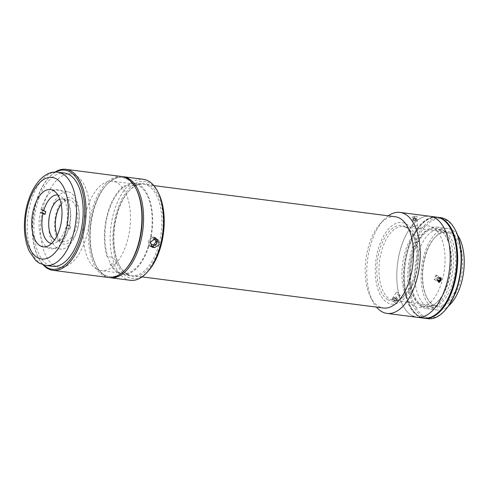 <?xml version="1.0" encoding="UTF-8"?>
<svg xmlns="http://www.w3.org/2000/svg" width="488" height="488" viewBox="0 0 488 488"><rect width="100%" height="100%" fill="white"/><g stroke="black" fill="none" stroke-linecap="round" stroke-linejoin="round"><path stroke-width="0.37" stroke-dasharray="2.44 1.83" d="M77.946 227.384A23.497 12.06 -82.7 0 0 72.474 198.378A23.497 12.06 -82.7 0 0 55.913 214.195A23.497 12.06 -82.7 0 0 61.384 243.195A23.497 12.06 -82.7 0 0 77.946 227.384M70.784 192.864A28.884 14.823 -82.7 0 0 67.661 191.76A28.884 14.823 -82.7 0 0 49.758 215.373A28.884 14.823 -82.7 0 0 57.151 247.947A28.884 14.823 -82.7 0 0 60.268 249.051A28.884 14.823 -82.7 0 0 78.171 225.438A28.884 14.823 -82.7 0 0 70.784 192.864M54.095 265.38A47 24.119 -82.7 0 0 59.176 267.174A47 24.119 -82.7 0 0 88.304 228.75A47 24.119 -82.7 0 0 76.274 175.747A47 24.119 -82.7 0 0 71.199 173.948A47 24.119 -82.7 0 0 42.066 212.378A47 24.119 -82.7 0 0 54.095 265.38M57.81 194.968A24.443 12.548 97.3 0 1 60.488 195.908A24.443 12.548 97.3 0 1 61.945 197.018A24.443 12.548 97.3 0 1 66.502 224.657L67.637 224.553A23.314 11.962 -82.7 0 1 66.948 227.359L65.807 227.463A24.443 12.548 97.3 0 1 56.077 242.518A24.443 12.548 97.3 0 1 51.557 243.451M59.841 199.232A21.051 10.803 97.3 0 1 62.409 198.982A21.051 10.803 97.3 0 1 64.684 199.787A21.051 10.803 97.3 0 1 65.947 200.739A21.051 10.803 97.3 0 1 70.437 221.241A21.051 10.803 97.3 0 1 60.89 239.931A21.051 10.803 97.3 0 1 57.023 240.736A21.051 10.803 97.3 0 1 54.748 239.931A21.051 10.803 97.3 0 1 54.601 239.84M61.213 204.283A21.051 10.803 97.3 0 1 69.076 199.842A21.051 10.803 97.3 0 1 71.352 200.647A21.051 10.803 97.3 0 1 76.738 224.382A21.051 10.803 97.3 0 1 63.69 241.597A21.051 10.803 97.3 0 1 61.415 240.791A21.051 10.803 97.3 0 1 57.212 235.301M65.807 227.463L68.357 228.982L70.022 229.195L66.948 227.359M68.357 228.982A29.866 15.329 97.3 0 1 47.672 247.691A29.866 15.329 97.3 0 1 40.388 212.243L42.053 212.457A29.866 15.329 97.3 0 1 42.749 209.657L45.823 211.499M67.637 224.553L70.717 226.395L69.046 226.182A29.866 15.329 97.3 0 0 61.762 190.735A29.866 15.329 97.3 0 0 41.077 209.444L42.749 209.657M69.046 226.182L66.502 224.657M70.717 226.395A29.866 15.329 97.3 0 1 70.022 229.195M136.347 189.387A49.935 25.632 -82.7 0 0 127.807 179.505A49.935 25.632 -82.7 0 0 92.616 213.11A49.935 25.632 -82.7 0 0 104.243 274.738A49.935 25.632 -82.7 0 0 126.105 268.778M121.707 176.516A50.917 26.132 -82.7 0 0 90.146 218.142A50.917 26.132 -82.7 0 0 103.175 275.561A50.917 26.132 -82.7 0 0 108.678 277.507M55.089 172.105A50.917 26.132 -82.7 0 0 49.075 177.339A50.917 26.132 -82.7 0 0 38.631 258.286A50.917 26.132 -82.7 0 0 43.127 264.874M55.736 172.093A49.935 25.632 -82.7 0 0 48.44 178.047A49.935 25.632 -82.7 0 0 38.198 257.438A49.935 25.632 -82.7 0 0 43.743 265.051M61.14 173.118A47 24.119 -82.7 0 0 34.855 214.75A47 24.119 -82.7 0 0 47.428 264.52A47 24.119 -82.7 0 0 49.233 265.429M127.441 274.836A47 24.119 97.3 0 1 119.401 265.539A47 24.119 97.3 0 1 129.039 190.82A47 24.119 97.3 0 1 149.621 185.208A47 24.119 97.3 0 1 160.564 243.213A47 24.119 97.3 0 1 127.441 274.836M126.837 273.798A46.018 23.619 97.3 0 1 118.968 264.691A46.018 23.619 97.3 0 1 128.405 191.528A46.018 23.619 97.3 0 1 148.553 186.032A46.018 23.619 97.3 0 1 159.271 242.829A46.018 23.619 97.3 0 1 126.837 273.798M148.413 270.858A48.959 25.126 97.3 0 1 126.978 276.702A48.959 25.126 97.3 0 1 115.577 216.288A48.959 25.126 97.3 0 1 150.084 183.342A48.959 25.126 97.3 0 1 158.454 193.028M130.351 280.307A50.917 26.132 97.3 0 1 124.849 278.355A50.917 26.132 97.3 0 1 111.819 220.942A50.917 26.132 97.3 0 1 143.374 179.309M109.513 277.593A50.917 26.132 97.3 0 1 104.847 275.775A50.917 26.132 97.3 0 1 96.142 265.704A50.917 26.132 97.3 0 1 106.579 184.757A50.917 26.132 97.3 0 1 122.537 176.65M125.788 269.126A49.935 25.632 97.3 0 1 104.243 274.738A49.935 25.632 97.3 0 1 95.703 264.856A49.935 25.632 97.3 0 1 105.945 185.464A49.935 25.632 97.3 0 1 127.807 179.505A49.935 25.632 97.3 0 1 136.128 188.966M150.743 246.019L149.419 245.592L148.254 240.651L152.707 237.601L155.611 238.242L156.624 239.187M457.585 235.131A41.126 21.106 -82.7 0 0 451.193 229.415A41.126 21.106 -82.7 0 0 447.929 228.463A41.126 21.106 -82.7 0 0 422.224 263.3A41.126 21.106 -82.7 0 0 434.137 309.087A41.126 21.106 -82.7 0 0 437.407 310.039A41.126 21.106 -82.7 0 0 448.441 306.043M423.303 307.69A41.126 21.106 -82.7 0 0 426.573 308.642A41.126 21.106 -82.7 0 0 452.278 273.805A41.126 21.106 -82.7 0 0 440.359 228.018A41.126 21.106 -82.7 0 0 437.095 227.066A41.126 21.106 -82.7 0 0 411.384 261.904A41.126 21.106 -82.7 0 0 423.303 307.69M450.583 232.264A38.186 19.599 -82.7 0 0 434.96 237.4A38.186 19.599 -82.7 0 0 427.128 298.107A38.186 19.599 -82.7 0 0 434.747 306.244A38.186 19.599 -82.7 0 0 461.081 277.757A38.186 19.599 -82.7 0 0 450.583 232.264M449.546 233.099A37.21 19.099 -82.7 0 0 446.593 232.239A37.21 19.099 -82.7 0 0 434.32 238.107A37.21 19.099 -82.7 0 0 426.695 297.259A37.21 19.099 -82.7 0 0 434.119 305.183A37.21 19.099 -82.7 0 0 437.071 306.043A37.21 19.099 -82.7 0 0 460.33 274.524A37.21 19.099 -82.7 0 0 449.546 233.099M406.211 227.512A37.21 19.099 -82.7 0 0 403.253 226.652A37.21 19.099 -82.7 0 0 379.993 258.17A37.21 19.099 -82.7 0 0 390.778 299.595A37.21 19.099 -82.7 0 0 393.737 300.455A37.21 19.099 -82.7 0 0 416.996 268.937A37.21 19.099 -82.7 0 0 406.211 227.512M436.681 217.142A50.917 26.132 -82.7 0 0 404.851 260.275A50.917 26.132 -82.7 0 0 419.607 316.962A50.917 26.132 -82.7 0 0 423.651 318.133M421.882 306.336A39.949 20.502 -82.7 0 0 449.43 276.537A39.949 20.502 -82.7 0 0 438.45 228.939A39.949 20.502 -82.7 0 0 410.902 258.738A39.949 20.502 -82.7 0 0 421.882 306.336M416.984 317.273A50.917 26.132 -82.7 0 1 411.482 315.327A50.917 26.132 -82.7 0 1 398.452 257.908A50.917 26.132 -82.7 0 1 430.013 216.282A50.917 26.132 -82.7 0 0 398.184 259.415A50.917 26.132 -82.7 0 0 412.94 316.102M414.971 306.616A41.126 21.106 -82.7 0 0 443.324 275.94A41.126 21.106 -82.7 0 0 432.026 226.944A41.126 21.106 -82.7 0 0 403.668 257.621A41.126 21.106 -82.7 0 0 414.971 306.616M440.945 217.691A50.917 26.132 -82.7 0 0 409.121 260.824A50.917 26.132 -82.7 0 0 423.877 317.511A50.917 26.132 -82.7 0 0 427.921 318.688M437.095 217.203A50.917 26.132 -82.7 0 0 405.613 260.781A50.917 26.132 -82.7 0 0 420.442 317.066A50.917 26.132 -82.7 0 0 424.072 318.182M455.585 230.562A49.935 25.632 -82.7 0 0 445.617 219.923A49.935 25.632 -82.7 0 0 411.189 257.176A49.935 25.632 -82.7 0 0 424.914 316.669A49.935 25.632 -82.7 0 0 445.349 309.953M427.146 306.238A39.168 20.1 -82.7 0 0 454.151 277.019A39.168 20.1 -82.7 0 0 443.385 230.36A39.168 20.1 -82.7 0 0 416.38 259.573A39.168 20.1 -82.7 0 0 427.146 306.238M422.876 305.683A39.168 20.1 -82.7 0 0 449.881 276.47A39.168 20.1 -82.7 0 0 439.121 229.805A39.168 20.1 -82.7 0 0 412.116 259.024A39.168 20.1 -82.7 0 0 422.876 305.683M440.127 218.063A50.721 26.029 -82.7 0 0 437.486 217.441A50.721 26.029 -82.7 0 0 405.784 260.409A50.721 26.029 -82.7 0 0 420.479 316.877A50.721 26.029 -82.7 0 0 424.511 318.048A50.721 26.029 -82.7 0 0 427.22 318.121M419.65 316.767A50.721 26.029 -82.7 0 0 423.675 317.944A50.721 26.029 -82.7 0 0 455.383 274.976A50.721 26.029 -82.7 0 0 440.682 218.508A50.721 26.029 -82.7 0 0 436.656 217.337A50.721 26.029 -82.7 0 0 404.949 260.299A50.721 26.029 -82.7 0 0 419.65 316.767M435.985 275.019L434.155 279.453L434.832 279.685L436.668 275.256L435.985 275.019M393.145 298.93L391.772 299.4L394.554 302.456L395.896 302.035L393.145 298.93M398.855 295.734L396.073 292.684L397.445 292.208L400.197 295.319L398.855 295.734M415.916 216.129L412.189 216.739L413.354 217.276L417.081 216.587L415.916 216.129M413.647 226.749L412.482 226.2L416.215 225.602L417.374 226.048L413.647 226.749M395.213 216.727A46.018 23.619 -82.7 0 0 380.036 223.986A46.018 23.619 -82.7 0 0 370.599 297.143A46.018 23.619 -82.7 0 0 378.468 306.25A46.018 23.619 -82.7 0 0 383.44 308.013M151.134 236.906A46.018 23.619 -82.7 0 0 139.385 184.854A46.018 23.619 -82.7 0 0 134.413 183.091A46.018 23.619 -82.7 0 0 129.716 183.384L133.053 183.811C138.58 184.165 133.126 186.593 127.923 186.099L124.586 185.672A46.018 23.619 -82.7 0 0 107.043 256.578L110.373 257.005C115.546 257.682 118.529 265.161 113.192 264.051L109.861 263.624A46.018 23.619 -82.7 0 0 117.669 272.615A46.018 23.619 -82.7 0 0 122.641 274.372A46.018 23.619 -82.7 0 0 148.822 246.239L152.158 246.672L157.337 243.414L155.843 237.809L151.134 236.906M157.301 241.054A4.898 4.099 120.9 0 0 155.489 237.601A4.898 4.099 120.9 0 0 154.135 237.131L150.798 236.704L148.486 246.037L151.823 246.471A4.898 4.099 120.9 0 0 154.977 245.58M150.389 242.469A2.94 2.458 -59.1 0 1 153.671 238.998A2.94 2.458 -59.1 0 1 153.854 239.035M151.823 246.471L152.158 246.672M154.135 237.131L154.47 237.333M388.289 215.836A50.917 26.132 -82.7 0 0 383.214 220.436A50.917 26.132 -82.7 0 0 372.777 301.383A50.917 26.132 -82.7 0 0 376.516 307.123M117.901 271.682A45.042 23.119 -82.7 0 0 122.769 273.402A45.042 23.119 -82.7 0 0 150.682 236.576A45.042 23.119 -82.7 0 0 139.153 185.788A45.042 23.119 -82.7 0 0 134.292 184.061A45.042 23.119 -82.7 0 0 106.372 220.887A45.042 23.119 -82.7 0 0 117.901 271.682M96.227 268.888A45.042 23.119 -82.7 0 0 101.095 270.608A45.042 23.119 -82.7 0 0 129.015 233.782A45.042 23.119 -82.7 0 0 117.486 182.994A45.042 23.119 -82.7 0 0 112.618 181.268A45.042 23.119 -82.7 0 0 84.705 218.093A45.042 23.119 -82.7 0 0 96.227 268.888M387.124 302.554A41.126 21.106 -82.7 0 0 416.105 274.878A41.126 21.106 -82.7 0 0 406.535 224.126A41.126 21.106 -82.7 0 0 377.547 251.802A41.126 21.106 -82.7 0 0 387.124 302.554M387.82 299.748A38.186 19.599 -82.7 0 0 414.733 274.055A38.186 19.599 -82.7 0 0 405.839 226.926A38.186 19.599 -82.7 0 0 378.926 252.625A38.186 19.599 -82.7 0 0 387.82 299.748M439.066 278.184L438.364 278.306L437.62 279.819L436.516 279.16L437.266 280.429L437.913 280.319M437.266 280.429L438.364 281.088M439.218 278.16L438.761 277.391L439.865 278.05M438.761 277.391L437.266 277.642L438.364 278.306M436.516 279.16L437.266 277.642M440.676 277.782A2.385 2.001 120.9 0 0 437.87 277.953A2.385 2.001 120.9 0 0 437.291 281.009A2.385 2.001 120.9 0 0 438.285 281.789M437.62 279.819L437.882 280.264M415.849 218.819L416.343 218.392L416.416 220.661L415.916 221.094L415.849 218.819L413.043 218.679L415.19 218.106L416.343 218.392M416.416 220.661L415.257 220.375L413.11 220.954L413.043 218.679M413.11 220.954L415.916 221.094M413.61 220.521L413.537 218.252M415.227 219.118A2.385 0.61 -1.8 0 1 412.366 218.74A2.385 0.61 -1.8 0 1 414.16 217.953A2.385 0.61 -1.8 0 1 417.02 218.331A2.385 0.61 -1.8 0 1 415.227 219.118M415.257 220.375L415.19 218.106M395.518 300.62L393.999 300.114L395.03 298.504L396.549 299.01L395.518 300.62L396.207 299.894L395.371 298.668L393.846 298.162L393.163 298.888L393.999 300.114M396.549 299.01L397.238 298.284L396.207 299.894M397.238 298.284L396.402 297.058L394.877 296.551L394.194 297.277L395.03 298.504M394.194 297.277L393.163 298.888M396.598 300.803A2.385 1.385 -147.4 0 1 393.718 300.413A2.385 1.385 -147.4 0 1 392.767 297.985A2.385 1.385 -147.4 0 1 395.646 298.375A2.385 1.385 -147.4 0 1 396.598 300.803M396.402 297.058L395.371 298.668M45.842 265.454A47 24.119 97.3 0 1 40.76 263.66A47 24.119 97.3 0 1 28.731 210.657A47 24.119 97.3 0 1 57.865 172.234M154.379 237.815L156.679 239.193M152.707 237.601L155.013 238.98M67.661 191.76L50.545 189.551M59.176 267.174L52.509 266.314M71.199 173.948L64.532 173.088M60.268 249.051L43.157 246.843M62.409 198.982L69.076 199.842M57.023 240.736L63.69 241.597M65.947 200.739L61.945 197.018M60.89 239.931L56.077 242.518M38.198 257.438L38.631 258.286M48.44 178.047L49.075 177.339M118.968 264.691L119.401 265.539M128.405 191.528L129.039 190.82M95.703 264.856L96.142 265.704M105.945 185.464L106.579 184.757M155.611 238.242L157.917 239.62M149.419 245.592L151.725 246.971M437.407 310.039L426.573 308.642M426.695 297.259L427.128 298.107M434.32 238.107L434.96 237.4M446.593 232.239L403.253 226.652M437.071 306.043L393.737 300.455M447.929 228.463L437.095 227.066M424.511 318.048L423.675 317.944M437.486 217.441L436.656 217.337M434.155 279.453L438.755 282.204M396.073 292.684L391.772 299.4M412.482 226.2L412.189 216.739M142.063 276.879L122.641 274.372M155.489 237.601L155.843 237.809M153.836 185.599L134.413 183.091M370.599 297.143L372.777 301.383M380.036 223.986L383.214 220.436M417.374 226.048L417.081 216.587M400.197 295.319L395.896 302.035M436.668 275.256L441.268 278.007M122.769 273.402L101.095 270.608M134.292 184.061L112.618 181.268"/><path stroke-width="0.73" d="M53.668 190.655A28.884 14.823 -82.7 0 0 50.545 189.551A28.884 14.823 -82.7 0 0 32.641 213.164A28.884 14.823 -82.7 0 0 40.034 245.739A28.884 14.823 -82.7 0 0 43.157 246.843A28.884 14.823 -82.7 0 0 61.061 223.23A28.884 14.823 -82.7 0 0 53.668 190.655M51.557 243.451A24.443 12.548 97.3 0 1 48.946 242.518A24.443 12.548 97.3 0 1 42.932 213.768L45.128 214.299A23.314 11.962 -82.7 0 1 45.823 211.499L43.627 210.969A24.443 12.548 97.3 0 1 57.81 194.968M54.601 239.84A21.051 10.803 97.3 0 1 49.001 218.478A21.051 10.803 97.3 0 1 59.841 199.232M57.212 235.301A21.051 10.803 97.3 0 1 61.213 204.283M40.388 212.243L42.932 213.768M42.053 212.457L45.128 214.299M43.627 210.969L41.077 209.444M43.127 264.874A50.917 26.132 -82.7 0 0 47.336 268.357A50.917 26.132 -82.7 0 0 52.838 270.309L108.678 277.507A50.917 26.132 -82.7 0 0 125.471 269.486A50.917 26.132 -82.7 0 0 135.914 188.539A50.917 26.132 -82.7 0 0 127.209 178.462A50.917 26.132 -82.7 0 0 121.707 176.516L65.868 169.312A50.917 26.132 -82.7 0 0 55.089 172.105M52.838 270.309A50.917 26.132 -82.7 0 0 84.4 228.677A50.917 26.132 -82.7 0 0 71.364 171.264A50.917 26.132 -82.7 0 0 65.868 169.312M43.743 265.051A49.935 25.632 -82.7 0 0 46.738 267.32A49.935 25.632 -82.7 0 0 81.929 233.715A49.935 25.632 -82.7 0 0 70.302 172.087A49.935 25.632 -82.7 0 0 55.736 172.093M49.233 265.429A47 24.119 -82.7 0 0 80.977 231.08A47 24.119 -82.7 0 0 69.607 174.887A47 24.119 -82.7 0 0 61.14 173.118M125.471 269.486L126.105 268.778A49.935 25.632 -82.7 0 0 136.347 189.387L135.914 188.539M122.537 176.65A50.917 26.132 97.3 0 1 123.373 176.729L143.374 179.309A50.917 26.132 97.3 0 1 148.877 181.261A50.917 26.132 97.3 0 1 157.581 191.333L158.454 193.028A48.959 25.126 97.3 0 1 148.413 270.858L147.138 272.28A50.917 26.132 97.3 0 1 130.351 280.307L110.349 277.727A50.917 26.132 97.3 0 1 109.513 277.593M157.581 191.333A50.917 26.132 97.3 0 1 147.138 272.28M155.013 238.98L150.548 242.024L151.725 246.971L152.933 247.386L154.605 247.599L159.24 244.659L157.917 239.62L155.013 238.98M123.373 176.729A50.917 26.132 97.3 0 1 128.875 178.681A50.917 26.132 97.3 0 1 141.904 236.094A50.917 26.132 97.3 0 1 110.349 277.727M136.128 188.966A49.935 25.632 97.3 0 1 125.788 269.126M156.624 239.187L156.575 243.988L152.299 246.22L150.743 246.019M448.441 306.043A41.126 21.106 -82.7 0 0 463.6 271.95A41.126 21.106 -82.7 0 0 457.585 235.131M412.94 316.102A50.917 26.132 -82.7 0 0 416.984 317.273L423.651 318.133A50.917 26.132 -82.7 0 0 455.481 275.006A50.917 26.132 -82.7 0 0 440.725 218.319A50.917 26.132 -82.7 0 0 436.681 217.142L400.007 212.414A50.917 26.132 -82.7 0 0 388.289 215.836M416.984 317.273A50.917 26.132 -82.7 0 0 448.814 274.146A50.917 26.132 -82.7 0 0 434.058 217.459A50.917 26.132 -82.7 0 0 430.013 216.282A50.917 26.132 -82.7 0 1 435.51 218.227A50.917 26.132 -82.7 0 1 448.545 275.647A50.917 26.132 -82.7 0 1 416.984 317.273L386.978 313.406A50.917 26.132 -82.7 0 0 418.539 271.779A50.917 26.132 -82.7 0 0 405.51 214.36A50.917 26.132 -82.7 0 0 400.007 212.414M424.072 318.182A50.917 26.132 -82.7 0 0 424.487 318.243L427.921 318.688A50.917 26.132 -82.7 0 0 444.708 310.661A50.917 26.132 -82.7 0 0 455.151 229.714A50.917 26.132 -82.7 0 0 444.989 218.868A50.917 26.132 -82.7 0 0 440.945 217.691L437.51 217.251A50.917 26.132 -82.7 0 0 437.095 217.203M424.487 318.243A50.917 26.132 -82.7 0 0 456.31 275.11A50.917 26.132 -82.7 0 0 441.555 218.429A50.917 26.132 -82.7 0 0 437.51 217.251M444.708 310.661L445.349 309.953A49.935 25.632 -82.7 0 0 455.585 230.562L455.151 229.714M427.22 318.121A50.721 26.029 -82.7 0 0 456.622 272.487A50.721 26.029 -82.7 0 0 441.518 218.618A50.721 26.029 -82.7 0 0 440.127 218.063M439.426 282.436L438.755 282.204L440.585 277.77L441.268 278.007L439.426 282.436M376.516 307.123A50.917 26.132 -82.7 0 0 381.482 311.46A50.917 26.132 -82.7 0 0 386.978 313.406M142.063 276.879L383.44 308.013A46.018 23.619 -82.7 0 0 411.964 270.389A46.018 23.619 -82.7 0 0 400.184 218.49A46.018 23.619 -82.7 0 0 395.213 216.727L153.836 185.599M154.977 245.58A4.898 4.099 120.9 0 0 157.301 241.054M153.854 239.035A2.94 2.458 -59.1 0 1 155.452 242.231A2.94 2.458 -59.1 0 1 152.286 244.604A2.94 2.458 -59.1 0 1 150.389 242.469M437.882 280.264L438.364 281.088L439.865 280.838L438.761 280.179L437.913 280.319M439.066 278.184L439.865 278.05L440.615 279.319L439.865 280.838M439.218 278.16L440.615 279.319M438.285 281.789A2.385 2.001 120.9 0 0 440.695 280.807A2.385 2.001 120.9 0 0 440.945 278.13A2.385 2.001 120.9 0 0 440.676 277.782M37.149 257.408A41.126 21.106 -82.7 0 0 66.13 229.738A41.126 21.106 -82.7 0 0 56.553 178.986A41.126 21.106 -82.7 0 0 27.572 206.656A41.126 21.106 -82.7 0 0 37.149 257.408M62.94 174.027A47 24.119 97.3 0 1 74.969 227.03A47 24.119 97.3 0 1 45.842 265.454L39.132 263.099L35.545 260.354L29.054 250.862C24.772 240.84 23.442 229.085 25.065 215.598C28.17 189.972 42.828 169.745 57.865 172.234A47 24.119 97.3 0 1 62.94 174.027M150.798 246.105L152.933 247.386M152.299 246.22L154.605 247.599M52.509 266.314L45.842 265.454M64.532 173.088L57.865 172.234"/></g></svg>
